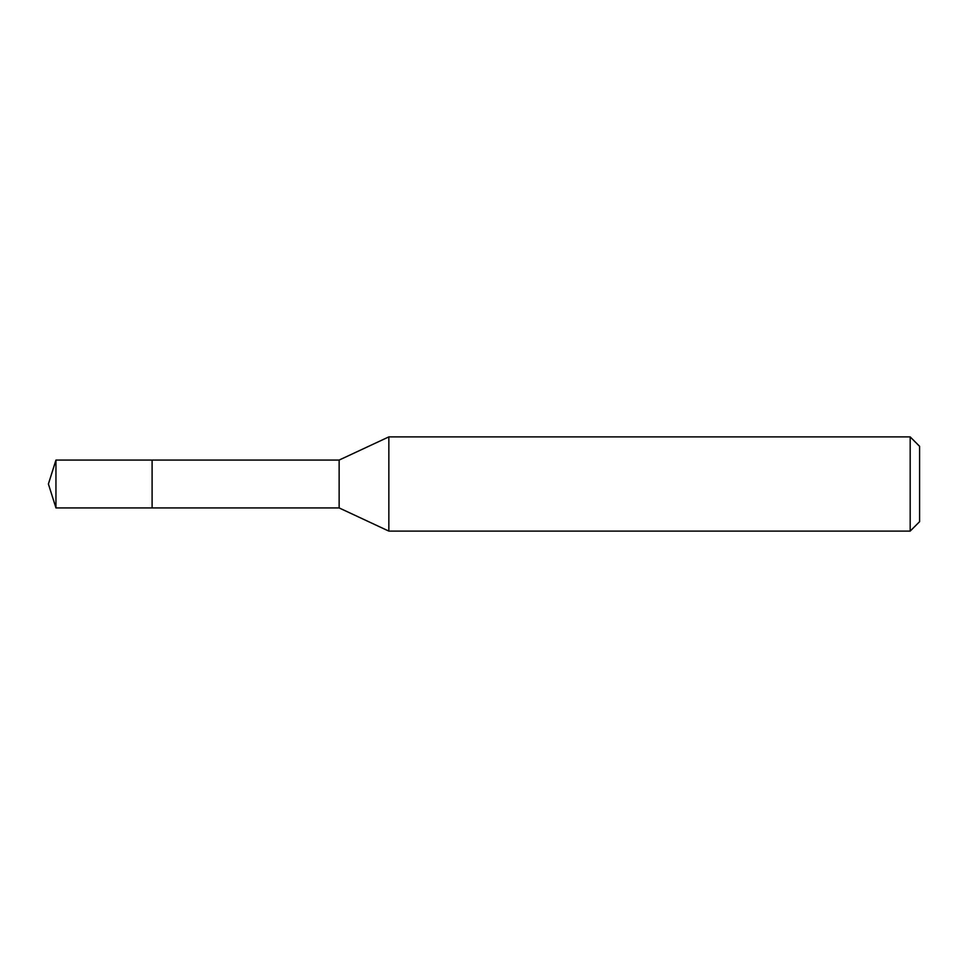 <?xml version="1.0" encoding="UTF-8"?>
<svg xmlns="http://www.w3.org/2000/svg" width="968" height="968" viewBox="0 0 968 968"><rect width="100%" height="100%" fill="white"/><g stroke="black" fill="none" stroke-linecap="round" stroke-linejoin="round"><path stroke-width="1.45" d="M152.097 460.066L55.95 460.066L55.95 507.934L152.097 507.934L152.097 460.066L152.097 507.934L339.139 507.934L339.139 460.066L152.097 460.066M55.95 507.934L48.4 484L55.95 460.066M339.139 460.066L388.846 436.895L388.846 531.105L339.139 507.934M388.846 531.105L910.174 531.105L910.174 436.895L388.846 436.895M910.174 436.895L919.6 446.309L919.6 521.691L910.174 531.105"/></g></svg>
